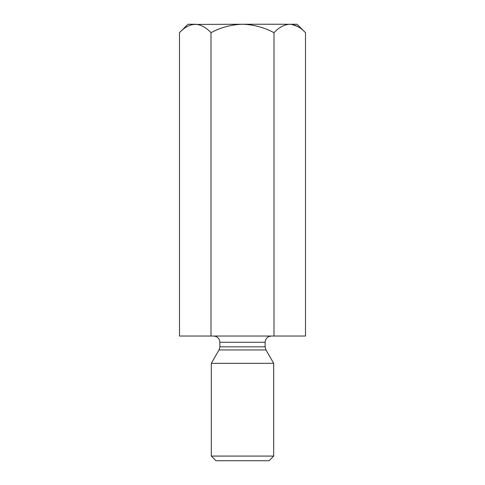 <?xml version="1.0" encoding="UTF-8"?>
<svg xmlns="http://www.w3.org/2000/svg" width="485" height="485" viewBox="0 0 485 485"><rect width="100%" height="100%" fill="white"/><g stroke="black" fill="none" stroke-linecap="round" stroke-linejoin="round"><path stroke-width="0.73" d="M274.001 336.038L274.001 32.689C278.905 27.415 284.155 24.602 289.751 24.25C295.286 24.571 300.536 27.384 305.501 32.689L305.501 336.038L179.498 336.038L179.498 32.689C184.397 27.415 189.647 24.602 195.249 24.25C200.778 24.571 206.028 27.384 210.999 32.689C220.857 27.402 231.357 24.59 242.5 24.25L193.072 24.426M210.999 336.038L210.999 32.689M297.863 26.608L291.928 24.426M305.501 32.689L297.062 24.25L242.5 24.25C253.631 24.59 264.131 27.402 274.001 32.689M195.249 24.25L187.938 24.25L179.498 32.689M271.364 336.038C267.575 336.408 265.495 338.481 265.125 342.271L219.875 342.271L219.875 346.836L219.038 349.952L211.321 363.32L273.679 363.32L273.679 456.076L211.321 456.076L211.321 363.32M219.038 349.952L265.962 349.952L273.679 363.32M273.679 456.076L268.999 460.75L216.001 460.75L211.321 456.076M219.875 346.836L265.125 346.836L265.125 342.271M219.875 342.271C219.535 338.518 217.456 336.438 213.636 336.038M265.962 349.952L265.125 346.836"/></g></svg>
